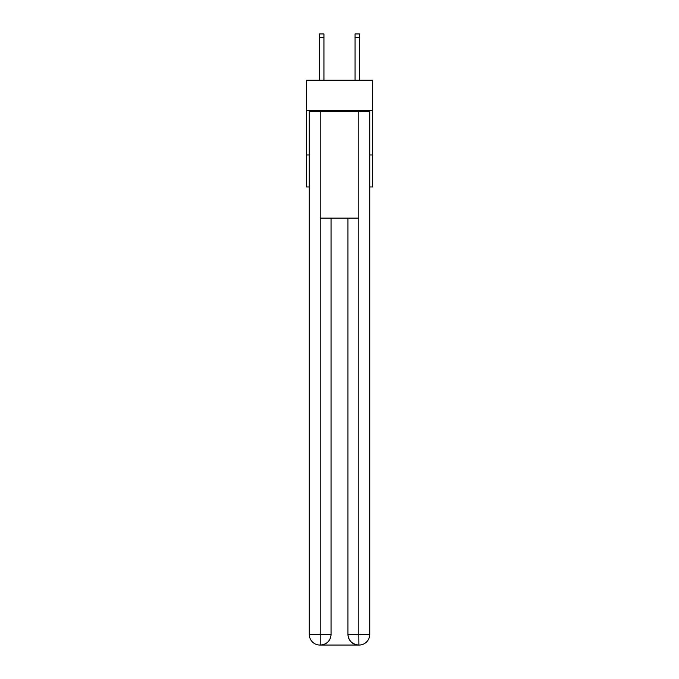 <?xml version="1.0" encoding="UTF-8"?>
<svg xmlns="http://www.w3.org/2000/svg" width="679" height="679" viewBox="0 0 679 679"><rect width="100%" height="100%" fill="white"/><g stroke="black" fill="none" stroke-linecap="round" stroke-linejoin="round"><path stroke-width="1.02" d="M372.415 110.482L372.415 80.241L306.585 80.241L306.585 110.482L372.415 110.482L372.415 186.971L369.741 186.971M309.259 154.956L306.585 154.956L306.585 110.482M372.415 154.956L369.741 154.956M306.585 154.956L306.585 186.971L309.259 186.971M319.928 645.05A10.677 10.677 0 0 1 309.259 634.373L331.046 634.373L331.046 218.103L331.046 634.373A10.677 10.677 0 0 1 320.378 645.05L319.928 645.05A10.677 10.677 0 0 1 309.259 634.373L309.259 111.373L320.199 111.373L320.199 218.103L358.801 218.103L358.801 111.373L320.199 111.373M358.801 111.373L369.741 111.373L369.741 634.373A10.677 10.677 0 0 1 359.072 645.05L358.622 645.05A10.677 10.677 0 0 1 347.954 634.373L347.954 218.103L347.954 634.373C348.497 640.67 352.053 644.227 358.622 645.05L320.378 645.05C326.972 644.363 330.537 640.798 331.046 634.373M347.954 634.373L358.801 634.373L358.885 645.05M320.199 218.103L320.199 645.05M323.934 80.241L323.934 37.506L319.486 37.506L319.486 33.95L323.934 33.95L323.934 37.506M319.486 80.241L319.486 37.506M359.514 80.241L359.514 33.95L355.066 33.95L355.066 80.241M358.801 218.103L358.801 634.373L369.741 634.373M355.066 37.506L359.514 37.506"/></g></svg>
